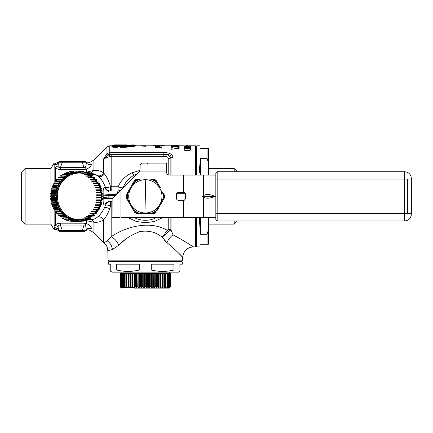 <?xml version="1.0" encoding="UTF-8"?>
<svg xmlns="http://www.w3.org/2000/svg" width="433" height="433" viewBox="0 0 433 433"><rect width="100%" height="100%" fill="white"/><g stroke="black" fill="none" stroke-linecap="round" stroke-linejoin="round"><path stroke-width="0.65" d="M54.136 183.37L54.136 166.9L55.31 167.452L58.087 165.801L58.466 162.532C57.659 164.334 56.225 165.135 54.163 164.935L54.136 166.9M86.059 172.145L86.405 172.096L86.405 169.173L85.258 167.582C86.205 165.687 86.378 163.896 85.777 162.213L58.574 162.245L62.32 162.245L62.32 161.368L59.824 161.368A1.331 1.331 0 0 0 58.574 162.245L58.693 161.996L58.574 162.245C57.73 164.102 56.258 164.903 54.147 164.643L54.163 164.935M58.693 161.996L54.136 164.167L54.147 164.643M54.136 164.167L54.136 162.965L55.31 163.1L55.31 163.788C56.073 162.873 56.073 162.873 55.31 163.788M54.163 166.05L54.179 165.482M58.049 164.859L58.071 164.535M58.071 228.164L58.049 227.828M50.91 199.521L50.91 224.148L54.136 229.734L54.147 228.056C56.258 227.801 57.73 228.597 58.574 230.453L62.32 230.453L62.32 231.33L59.824 231.33A1.331 1.331 0 0 1 58.574 230.453L58.087 226.897L55.31 225.247L55.31 211.526M54.136 229.734L55.31 229.598L55.31 228.916C56.073 229.826 56.073 229.826 55.31 228.916L54.136 228.532M55.31 228.916L58.693 230.708M54.147 228.056L54.163 227.763C56.225 227.563 57.659 228.364 58.466 230.167L58.466 230.167M91.314 228.64C88.873 227.72 87.033 228.337 85.777 230.491L85.772 230.545C87.028 228.44 88.841 227.866 91.217 228.824C88.868 230.416 88.868 230.416 91.217 228.824L91.314 228.64C91.493 226.838 89.858 225.133 86.405 223.525L84.034 223.179L60.349 223.179C57.898 223.336 56.22 224.023 55.31 225.247L54.136 225.799L54.163 227.763M54.136 225.799L54.136 209.328M83.076 162.159L85.772 162.153C87.028 164.259 88.841 164.832 91.217 163.874C88.868 162.283 88.868 162.283 91.217 163.874L91.314 164.058C91.493 165.861 89.858 167.566 86.405 169.173L84.034 169.525L60.349 169.525C57.898 169.368 56.22 168.675 55.31 167.452L55.31 181.173M85.258 167.582L60.349 167.668C58.856 167.658 58.098 167.041 58.087 165.801C58.103 167.041 58.856 167.663 60.349 167.668L60.349 169.525M62.32 161.368L82.059 161.368L84.034 167.668L84.034 169.525M91.358 172.908L93.929 170.45L86.427 172.155M85.48 230.957C85.474 230.8 87.672 229.587 87.791 229.885L89.333 230.01L93.929 232.716L93.929 222.248C93.117 220.592 91.915 219.71 90.335 219.612C93.003 219.731 95.422 218.854 97.582 216.993C99.936 216.419 101.961 217.35 103.655 219.796L103.655 242.442L104.18 242.935L107.113 240.78L111.178 236.764L111.178 205.951L110.556 205.951L109.728 208.733C107.958 213.447 105.933 217.139 103.655 219.796C100.694 221.804 97.452 222.622 93.929 222.248L85.734 220.505M60.349 223.179L60.349 225.03C58.856 225.041 58.098 225.663 58.087 226.897M86.649 219.596L86.405 223.525L85.258 225.117L84.034 225.03L84.034 223.179M85.182 219.596A24.205 22.749 90 0 1 84.982 219.655L80.067 219.655L81.269 220.505L85.821 220.505L86.53 220.256L86.822 219.623M89.247 224.992L88.673 224.532M85.772 230.545L84.559 231.33L85.561 230.876M62.32 231.33L82.059 231.33L84.034 225.03L60.349 225.03L62.32 230.453L85.777 230.491C86.378 228.803 86.205 227.011 85.258 225.117M85.777 162.213C87.033 164.361 88.873 164.978 91.314 164.058C88.873 164.978 87.033 164.361 85.777 162.213M85.772 162.153L84.559 161.368L82.059 161.368M85.48 161.742C85.474 161.899 87.672 163.111 87.791 162.819L89.333 162.689L93.929 159.983L93.929 170.45C97.452 170.077 100.694 170.894 103.655 172.908C101.961 175.349 99.936 176.285 97.582 175.711L91.996 173.14L85.739 172.145L91.888 173.108C93.777 174.147 92.781 174.147 88.906 173.108L86.551 172.561M86.643 219.623L90.421 219.618M173.011 217.631L173.011 234.821C170.44 236.678 168.41 239.281 166.927 242.642L162.186 237.23L168.751 231.509L167.571 230.486L168.751 231.509L170.873 229.56A5.32 3.54 0 0 0 168.215 229.084L168.215 229.084A5.32 3.54 180 0 1 170.873 229.56L173.011 234.821C190.044 243.903 200.279 251.687 187.559 243.162M166.267 154.5L163.171 154.316L166.267 154.5C168.724 155.35 170.261 156.481 170.873 157.883A5.32 4.097 0 0 1 168.215 158.435L168.215 158.429C168.15 157.352 167.279 156.697 165.595 156.465L166.267 154.5C169.649 154.451 171.235 155.534 171.019 157.747L171.019 157.747A3.989 3.08 0 0 1 173.011 157.336L173.011 157.206M164.697 240.548L166.537 242.328M163.236 152.616L163.171 152.616C169.065 152.421 172.35 153.991 173.011 157.336L173.011 175.067M195.651 175.067L195.651 145.807L190.774 145.807M110.139 156.421L109.517 156.529L109.295 154.44A3.989 1.147 -145.7 0 0 106.935 153.628L109.755 152.616L163.171 152.616L163.171 154.316L109.755 154.37L109.755 145.807L112.439 145.807M165.595 156.465L163.171 156.308L163.171 154.316M109.517 156.529L103.655 158.868L109.295 154.44A3.989 1.147 34.3 0 0 106.935 153.628L103.655 158.868L103.655 172.908L104.429 173.914C106.994 177.151 109.04 181.427 110.556 186.747L111.178 186.747L111.178 156.308L110.231 156.4L109.755 154.37L109.295 154.44L109.755 154.37M196.414 245.56L195.651 246.891L195.651 217.631M171.019 217.631L171.019 229.744L168.751 231.509M167.571 230.486C149.71 219.802 124.915 227.054 111.178 236.764C114.61 238.48 117.116 241.3 118.702 245.224C123.99 239.601 130.977 235.087 139.653 231.671C148.232 230.123 155.739 231.98 162.186 237.23L168.204 229.306L170.71 229.847M178.228 252.737C187.965 262.966 180.404 253.857 166.927 242.642M116.179 194.926L118.085 191.029L118.085 186.747C121.072 180.317 125.776 175.652 132.2 172.756L139.967 170.396M119.454 244.537L124.271 240.407M162.667 217.631L154.473 221.436L145.342 222.757L136.216 221.436L128.016 217.631M154.44 218.497L156.313 217.631A23.939 23.939 0 0 1 134.376 217.631L136.178 218.47M111.178 191.029L111.178 186.747L118.085 186.747C120.937 187.765 122.593 188.068 123.042 187.646L122.636 188.469A5.32 5.32 0 0 0 123.032 187.668A5.32 5.32 0 0 0 123.042 187.646L123.042 187.641M130.376 177.665L125.575 182.845M116.731 194.374L108.158 194.325C107.73 192.155 108.169 191.056 109.473 191.029A5.32 5.001 90 0 1 104.835 187.689L105.603 187.689C106.507 189.806 108.055 190.921 110.242 191.029A5.32 0.319 90 0 0 110.556 186.747L110.556 186.747C108.255 187.511 106.605 187.825 105.603 187.689C103.595 182.58 101.214 178.845 98.448 176.485L97.582 175.711M97.582 216.993C99.974 215.179 102.318 212.018 104.618 207.51L105.603 205.009C106.605 204.874 108.255 205.188 110.556 205.951L110.556 205.951A5.32 0.319 -90 0 0 110.242 201.67C108.055 201.778 106.507 202.893 105.603 205.009L104.835 205.009A5.32 5.001 90 0 1 109.473 201.67L112.093 201.67M118.702 245.224L112.385 249.532L107.817 250.675C107.687 247.589 106.475 245.008 104.18 242.935M103.655 158.868L109.002 154.608L109.203 156.584M109.43 261.521L108.066 260.157L182.618 260.157L182.694 257.251C183.451 250.94 186.996 247.487 193.329 246.891L195.651 246.891M137.304 173.801A23.939 23.939 0 0 0 122.793 188.312M146.939 164.167L148.005 163.1A2.658 2.658 0 0 0 147.94 163.1L142.749 163.1A2.658 2.658 0 0 0 140.086 165.687L139.946 171.067M98.448 207.591A23.274 21.872 90 0 1 97.468 209.296M97.165 209.767A23.274 21.872 90 0 1 96.007 211.364M95.65 211.802A23.274 21.872 90 0 1 94.313 213.269M93.907 213.664A23.274 21.872 90 0 1 92.397 214.984M91.866 215.396A23.274 21.872 90 0 1 90.248 216.495M89.339 217.025A23.274 21.872 90 0 1 87.807 217.788M86.205 218.432A23.274 21.872 90 0 1 84.906 218.849M83.06 219.277A23.274 21.872 90 0 1 79.293 219.623A23.274 21.872 90 0 1 57.421 196.349A23.274 21.872 90 0 1 60.1 185.189A23.274 21.872 90 0 1 79.293 173.076A23.274 21.872 90 0 1 83.06 173.422M115.443 195.656L108.185 195.656L108.158 194.325L103.189 193.952C102.924 189.757 103.476 187.668 104.835 187.689M103.189 193.952L103.195 195.034L108.185 195.656L108.185 197.042L103.195 197.665L103.195 195.034M104.835 205.009C103.476 205.031 102.924 202.942 103.189 198.747L108.158 198.374C107.73 200.549 108.169 201.648 109.473 201.67L109.473 201.67M103.189 198.747L103.195 197.665M118.085 191.029A5.32 5.32 0 0 0 120.845 190.26L118.085 191.029L109.473 191.029M84.906 173.855A23.274 21.872 90 0 1 86.205 174.266M87.807 174.91A23.274 21.872 90 0 1 89.339 175.674M90.248 176.204A23.274 21.872 90 0 1 91.866 177.308M92.397 177.714A23.274 21.872 90 0 1 93.907 179.035M94.313 179.435A23.274 21.872 90 0 1 95.65 180.897M96.007 181.335A23.274 21.872 90 0 1 97.165 182.932M97.468 183.403A23.274 21.872 90 0 1 98.448 185.113M98.697 185.611A23.274 21.872 90 0 1 99.487 187.413M99.687 187.938A23.274 21.872 90 0 1 100.283 189.811M100.429 190.358A23.274 21.872 90 0 1 100.829 192.284M100.916 192.842A23.274 21.872 90 0 1 101.116 194.801M101.143 195.364A23.274 21.872 90 0 1 101.143 197.334M101.116 197.897A23.274 21.872 90 0 1 100.916 199.857M100.829 200.414A23.274 21.872 90 0 1 100.429 202.341M100.283 202.888A23.274 21.872 90 0 1 99.687 204.76M99.487 205.285A23.274 21.872 90 0 1 98.697 207.088M58.466 162.532L60.187 161.368M85.777 230.491L83.174 230.551M59.7 230.61L58.574 230.453M84.559 231.33L82.059 231.33M54.136 162.965L50.91 168.551L50.91 193.178M50.91 194.433L50.91 195.619M50.91 197.08L50.91 198.271M50.91 224.148L25.109 224.148L25.109 168.551L50.91 168.551M25.109 168.551L21.65 172.009L21.65 220.689L25.109 224.148M118.712 146.895L117.273 147.301L117.543 146.284L118.707 146.776L116.959 146.397L116.569 145.899L113.998 145.899L113.608 146.397L113.029 146.278L111.86 146.895L113.024 146.403L113.294 146.819L117.273 146.819L116.959 146.397M113.608 146.397L113.294 147.301L117.273 147.301M113.294 147.301L111.86 146.895M111.86 146.776L111.866 146.311L113.928 145.428L116.629 145.434L117.5 145.764L116.564 145.445L116.569 145.899L117.359 146.219L113.684 146.316L113.208 146.219L113.998 145.899L114.009 145.445L113.029 145.813L113.614 145.732M116.953 145.732L117.235 145.78M117.543 146.284L117.532 145.807L118.702 146.305L118.707 146.776M112.883 146.11L111.893 146.267L113.035 145.807L113.029 146.278M112.434 146.17L111.893 146.267M118.68 146.267L117.689 146.11M135.805 145.916L134.679 145.391C132.909 145.818 129.37 146.127 124.06 146.316L124.065 146.819C129.499 146.533 133.034 146.056 134.679 145.391L135.805 145.916C133.884 146.56 129.97 147.02 124.065 147.301L120.531 147.301L120.26 146.403L119.091 146.895L120.531 147.301M113.446 145.391L111.871 145.91L113.078 145.364M123.059 145.65L123.524 145.364L121.24 145.445L120.921 146.316L124.06 146.316L124.065 145.899C130.203 145.553 133.553 145.212 134.111 144.876L136.249 145.807M124.06 145.899L121.235 145.899L120.444 146.219L120.845 146.397L119.091 146.895M120.266 146.284L120.271 145.807L119.102 146.311L119.097 146.776M112.742 146.035L111.876 145.916L114.014 144.876L116.553 144.958L116.932 145.396L113.641 145.396M120.26 145.813L121.159 145.428M121.24 145.445L120.85 145.732L121.24 145.445M117.489 145.364L116.948 145.418L117.489 145.364L116.553 144.903L117.96 144.876M120.569 145.78L119.124 146.267L120.12 146.11M120.239 145.834L119.67 146.17L120.195 146.121M119.979 146.035L119.107 145.916L121.251 144.903L120.277 145.401L120.758 145.526L119.107 145.916L116.553 144.903M123.037 145.661L124.011 145.244L121.175 145.434M122.555 145.477L124.011 145.244M122.171 145.396L122.609 145.412L122.62 144.958L124.011 145.06M122.62 145.396L120.877 145.396M122.62 144.958L120.314 145.364M119.356 145.813L119.789 145.32L120.266 145.331L119.107 145.829M119.789 144.876L118.014 144.876L118.014 145.32L121.251 144.903M114.014 144.876L126.642 144.893M122.501 145.423L122.041 145.396M131.177 144.936L134.111 144.876M125.072 145.391L125.348 145.385L125.029 144.947L126.874 144.876L127.838 145.288M120.114 145.293L120.515 145.331M126.176 145.385L126.555 145.369M128.92 145.19L124.601 145.342L125.05 145.612L124.109 145.039L125.061 145.439L127.827 145.277M131.399 144.887L125.965 145.677M124.114 145.217L126.247 145.396M124.109 145.039L125.029 144.947M116.948 145.418L118.696 145.829M118.447 145.813L117.538 145.331L118.696 145.916L117.825 146.035M84.397 172.431L85.739 172.145M92.781 173.601L91.888 173.108M85.02 174.656L84.013 174.656A24.205 22.749 90 0 1 84.484 174.91L89.398 174.91L90.383 174.266L94.123 175.019L93.176 173.887L88.906 173.108M89.885 174.266L88.456 173.243M87.769 173.103L86.611 172.886M85.166 172.431L84.955 172.155M92.229 173.352L92.754 174.039L90.492 173.189L87.374 172.74M93.939 174.797L91.027 174.916M88.873 173.92L89.252 174.364M176.897 270.013L179.911 270.013L179.911 264.184L182.32 264.184L182.32 262.052L108.369 262.052L108.369 264.184L110.751 264.184L110.751 270.013L116.694 270.013L116.694 264.184L139.35 264.184L139.35 270.013L151.258 270.013L151.258 264.184L173.942 264.184L173.942 270.013L176.897 270.013M179.939 270.013C179.928 271.843 179.917 271.843 179.911 270.013C179.917 271.843 179.928 271.843 179.939 270.013L179.939 264.184M182.32 262.052L181.784 261.521L108.899 261.521L108.369 262.052M110.761 271.394L112.093 272.162L178.596 272.162L179.928 271.394M173.942 270.013C166.38 271.843 158.819 271.843 151.258 270.013M139.35 270.013C131.8 271.843 124.244 271.843 116.694 270.013M110.751 270.013C110.756 271.843 110.767 271.843 110.778 270.013M196.414 175.067L196.414 146.343L196.95 145.807L196.95 175.067M196.95 217.631L196.95 246.891L199.44 246.891M196.414 217.631L196.414 246.361L196.95 246.891M200.409 175.067L200.409 158.397L199.451 172.767M199.451 169.46L200.409 158.397L207.055 158.397L208.387 162.57L208.387 148.47L207.055 148.47L207.055 158.397M200.409 148.47C199.115 144.931 199.115 144.931 200.409 148.47L207.055 148.47M199.51 217.631L200.409 234.302L199.451 219.932M200.409 244.234C199.115 247.773 199.115 247.773 200.409 244.234L208.387 244.234L208.387 224.148L234.188 224.148L234.188 220.954M208.387 175.067L208.387 162.57M207.055 244.234L207.055 234.302L208.387 230.134M200.409 217.631L200.409 234.302L207.055 234.302M208.387 168.551L234.188 168.551L234.188 171.744M208.387 217.631L208.387 224.148M77.837 220.505L68.387 217.593C60.804 212.809 56.853 205.729 56.544 196.349L58.141 187.446L62.704 179.787L69.589 174.456L77.837 172.193M101.972 194.487L102.031 195.629M102.031 197.069L101.972 198.217M101.825 199.645L101.658 200.771M101.365 202.189L101.089 203.277M100.656 204.663L100.272 205.697M99.698 207.05L99.227 208.008M98.491 209.328L97.955 210.189M97.014 211.526L96.483 212.202M95.292 213.556L94.816 214.043M93.333 215.396L92.987 215.677M92.987 177.021L93.333 177.308M94.816 178.661L95.292 179.148M96.483 180.496L97.014 181.173M97.955 182.515L98.491 183.37M99.227 184.691L99.698 185.649M100.272 187.002L100.656 188.036M101.089 189.421L101.365 190.515M101.658 191.927L101.825 193.053M66.281 219.596L64.972 219.596A25.271 23.745 90 0 1 64.29 219.271L63.835 218.043A24.205 22.749 90 0 1 63.364 217.788L68.273 217.788A24.205 22.749 90 0 1 67.932 217.593A24.205 22.749 90 0 1 66.671 216.803L61.757 216.803A24.205 22.749 90 0 1 61.313 216.495L66.227 216.495A24.205 22.749 90 0 1 64.728 215.336L59.814 215.336A24.205 22.749 90 0 1 59.408 214.984L64.317 214.984A24.205 22.749 90 0 1 62.942 213.664L58.027 213.664A24.205 22.749 90 0 1 57.654 213.269L62.569 213.269A24.205 22.749 90 0 1 61.329 211.802L56.414 211.802A24.205 22.749 90 0 1 56.084 211.364L60.993 211.364A24.205 22.749 90 0 1 59.906 209.767L54.991 209.767A24.205 22.749 90 0 1 54.704 209.296L59.619 209.296A24.205 22.749 90 0 1 58.693 207.591L53.779 207.591A24.205 22.749 90 0 1 53.54 207.088L58.45 207.088A24.205 22.749 90 0 1 57.697 205.285L52.783 205.285A24.205 22.749 90 0 1 52.593 204.76L57.508 204.76A24.205 22.749 90 0 1 56.934 202.888L52.025 202.888A24.205 22.749 90 0 1 51.884 202.341L56.799 202.341A24.205 22.749 90 0 1 56.414 200.414L51.5 200.414A24.205 22.749 90 0 1 51.419 199.857L56.333 199.857A24.205 22.749 90 0 1 56.138 197.897L51.224 197.897A24.205 22.749 90 0 1 51.197 197.334L56.111 197.334A24.205 22.749 90 0 1 56.111 195.364L51.197 195.364A24.205 22.749 90 0 1 51.224 194.801L56.138 194.801A24.205 22.749 90 0 1 56.333 192.842L51.419 192.842A24.205 22.749 90 0 1 51.5 192.284L56.414 192.284A24.205 22.749 90 0 1 56.799 190.358L51.884 190.358A24.205 22.749 90 0 1 52.025 189.811L56.934 189.811A24.205 22.749 90 0 1 57.508 187.938L52.593 187.938A24.205 22.749 90 0 1 52.783 187.413L57.697 187.413A24.205 22.749 90 0 1 58.45 185.611L53.54 185.611A24.205 22.749 90 0 1 53.779 185.113L58.693 185.113A24.205 22.749 90 0 1 59.619 183.403L54.704 183.403A24.205 22.749 90 0 1 54.991 182.932L59.906 182.932A24.205 22.749 90 0 1 60.993 181.335L56.084 181.335A24.205 22.749 90 0 1 56.414 180.897L61.329 180.897A24.205 22.749 90 0 1 62.569 179.435L57.654 179.435A24.205 22.749 90 0 1 58.027 179.035L62.942 179.035A24.205 22.749 90 0 1 64.317 177.714L59.408 177.714A24.205 22.749 90 0 1 59.814 177.362L64.728 177.362A24.205 22.749 90 0 1 66.227 176.204L61.313 176.204A24.205 22.749 90 0 1 61.757 175.895L66.671 175.895A24.205 22.749 90 0 1 68.273 174.91L63.364 174.91A24.205 22.749 90 0 1 63.835 174.656L68.75 174.656A24.205 22.749 90 0 1 70.438 173.855L65.529 173.855A24.205 22.749 90 0 1 66.022 173.649L70.931 173.649A24.205 22.749 90 0 1 72.695 173.043L67.781 173.043A24.205 22.749 90 0 1 68.295 172.897L73.204 172.897A24.205 22.749 90 0 1 75.017 172.486L70.108 172.486A24.205 22.749 90 0 1 70.628 172.399L75.542 172.399A24.205 22.749 90 0 1 77.383 172.193M73.913 171.084A25.271 23.745 90 0 1 74.287 171.078A25.271 23.745 90 0 1 74.665 171.084L73.913 171.084L72.998 172.161A24.205 22.749 90 0 0 72.468 172.193L78.092 172.193M72.998 172.161L75.407 172.161M74.849 172.161A24.205 22.749 90 0 1 75.38 172.193L76.397 171.181L80.944 171.181L81.805 171.549M82.892 172.193L83.407 171.549L78.86 171.549L77.745 172.486A24.205 22.749 90 0 0 77.22 172.399L77.848 172.399M77.745 172.486L80.857 172.486M80.067 173.043L84.982 173.043L85.821 172.193L81.269 172.193L80.067 173.043A24.205 22.749 90 0 0 79.558 172.897L80.273 172.897M82.324 173.855L87.233 173.855L88.153 173.103L83.601 173.103L82.324 173.855A24.205 22.749 90 0 0 81.832 173.649L82.665 173.649M87.233 173.855A24.205 22.749 90 0 1 88.159 174.266M89.398 174.91A24.205 22.749 90 0 1 89.745 175.105A24.205 22.749 90 0 1 90.665 175.674M86.535 176.204L91.45 176.204L92.489 175.674L87.942 175.674L86.535 176.204A24.205 22.749 90 0 0 86.091 175.895L87.347 175.895M91.45 176.204A24.205 22.749 90 0 1 92.879 177.308M88.446 177.714L93.355 177.714L94.448 177.308L89.896 177.308L88.446 177.714A24.205 22.749 90 0 0 88.034 177.362L89.696 177.362M93.355 177.714A24.205 22.749 90 0 1 94.735 179.035L89.82 179.035A24.205 22.749 90 0 1 90.194 179.435L95.108 179.435A24.205 22.749 90 0 1 96.348 180.897L91.433 180.897A24.205 22.749 90 0 1 91.769 181.335L96.678 181.335A24.205 22.749 90 0 1 97.771 182.932L92.857 182.932A24.205 22.749 90 0 1 93.144 183.403L98.058 183.403A24.205 22.749 90 0 1 98.984 185.113L94.069 185.113A24.205 22.749 90 0 1 94.313 185.611L99.222 185.611A24.205 22.749 90 0 1 99.98 187.413L95.065 187.413A24.205 22.749 90 0 1 95.255 187.938L100.169 187.938A24.205 22.749 90 0 1 100.737 189.811L95.828 189.811A24.205 22.749 90 0 1 95.964 190.358L100.878 190.358A24.205 22.749 90 0 1 101.262 192.284L96.348 192.284A24.205 22.749 90 0 1 96.429 192.842L101.344 192.842A24.205 22.749 90 0 1 101.538 194.801L96.624 194.801A24.205 22.749 90 0 1 96.651 195.364L101.566 195.364A24.205 22.749 90 0 1 101.566 197.334L96.651 197.334A24.205 22.749 90 0 1 96.624 197.897L101.538 197.897A24.205 22.749 90 0 1 101.344 199.857L96.429 199.857A24.205 22.749 90 0 1 96.348 200.414L101.262 200.414A24.205 22.749 90 0 1 100.878 202.341L95.964 202.341A24.205 22.749 90 0 1 95.828 202.888L100.737 202.888A24.205 22.749 90 0 1 100.169 204.76L95.255 204.76A24.205 22.749 90 0 1 95.065 205.285L99.98 205.285A24.205 22.749 90 0 1 99.222 207.088L94.313 207.088A24.205 22.749 90 0 1 94.069 207.591L98.984 207.591A24.205 22.749 90 0 1 98.058 209.296L93.144 209.296A24.205 22.749 90 0 1 92.857 209.767L97.771 209.767A24.205 22.749 90 0 1 96.678 211.364L91.769 211.364A24.205 22.749 90 0 1 91.433 211.802L96.348 211.802A24.205 22.749 90 0 1 95.108 213.269L90.194 213.269A24.205 22.749 90 0 1 89.82 213.664L94.735 213.664A24.205 22.749 90 0 1 93.355 214.984L88.446 214.984A24.205 22.749 90 0 1 88.034 215.336L89.696 215.336M92.879 215.396A24.205 22.749 90 0 1 91.45 216.495L86.535 216.495A24.205 22.749 90 0 1 86.091 216.803L87.347 216.803M90.665 217.025A24.205 22.749 90 0 1 89.398 217.788L84.484 217.788A24.205 22.749 90 0 1 84.013 218.043L85.02 218.043M88.159 218.432A24.205 22.749 90 0 1 87.233 218.849L82.324 218.849A24.205 22.749 90 0 1 81.832 219.049L82.665 219.049M80.067 219.655A24.205 22.749 90 0 1 79.558 219.802L80.273 219.802M84.273 220.505L84.143 220.982L83.407 221.149L78.86 221.149L77.745 220.213L80.857 220.213M77.745 220.213A24.205 22.749 90 0 1 77.22 220.3L77.848 220.3M79.261 221.523L74.665 221.615A25.271 23.745 90 0 1 74.287 221.62A25.271 23.745 90 0 1 73.913 221.615L72.998 220.538A24.205 22.749 90 0 1 72.468 220.505L78.092 220.505M81.805 221.149L80.944 221.523L76.397 221.523L75.38 220.505A24.205 22.749 90 0 1 74.849 220.538L75.407 220.538M72.998 220.538L74.849 220.538M77.383 220.505A24.205 22.749 90 0 1 75.542 220.3L70.628 220.3A24.205 22.749 90 0 1 70.108 220.213L75.017 220.213A24.205 22.749 90 0 1 73.204 219.802L68.295 219.802A24.205 22.749 90 0 1 67.781 219.655L72.695 219.655A24.205 22.749 90 0 1 70.931 219.049L66.022 219.049A24.205 22.749 90 0 1 65.529 218.849L70.438 218.849A24.205 22.749 90 0 1 68.75 218.043L63.835 218.043M66.65 217.788L66.671 216.803M63.976 218.432L62.742 218.432A25.271 23.745 90 0 1 62.092 218.032L63.813 218.032M90.383 174.266L85.837 174.266L84.484 174.91M73.762 171.262L71.434 171.262A25.271 23.745 90 0 1 72.181 171.181L73.832 171.181M71.434 171.262L70.628 172.399M71.109 171.717L68.988 171.717A25.271 23.745 90 0 1 69.718 171.549L71.228 171.549M68.988 171.717L68.295 172.897M68.56 172.442L66.595 172.442A25.271 23.745 90 0 1 67.31 172.193L68.706 172.193M66.595 172.442L66.022 173.649M66.125 173.427L64.29 173.427A25.271 23.745 90 0 1 64.972 173.103L66.281 173.103M64.29 173.427L63.835 174.656M63.813 174.667L62.092 174.667A25.271 23.745 90 0 1 62.742 174.266L63.976 174.266M62.092 174.667L61.757 175.895M61.399 176.144L60.03 176.144A25.271 23.745 90 0 1 60.636 175.674L61.816 175.674M60.03 176.144L59.814 177.362M62.942 179.035L62.671 177.839L58.125 177.839A25.271 23.745 90 0 1 58.677 177.308L59.824 177.308M58.125 177.839L58.027 179.035M61.329 180.897L60.939 179.738L56.393 179.738A25.271 23.745 90 0 1 56.896 179.148L57.925 179.148M56.393 179.738L56.414 180.897M59.906 182.932L59.408 181.822L54.861 181.822A25.271 23.745 90 0 1 55.3 181.173L56.203 181.173M54.861 181.822L54.991 182.932M58.693 185.113L58.087 184.063L53.54 184.063A25.271 23.745 90 0 1 53.914 183.37L54.726 183.37M53.54 184.063L53.779 185.113M57.697 187.413L56.994 186.439L52.447 186.439A25.271 23.745 90 0 1 52.75 185.708L53.54 185.611M52.447 186.439L52.783 187.413M56.934 189.811L56.138 188.923L51.592 188.923A25.271 23.745 90 0 1 51.825 188.16L52.593 187.938M51.592 188.923L52.025 189.811M56.414 192.284L55.532 191.489L50.986 191.489A25.271 23.745 90 0 1 51.143 190.704L51.884 190.358M50.986 191.489L51.5 192.284M56.138 194.801L55.186 194.103L50.634 194.103A25.271 23.745 90 0 1 50.715 193.313L51.419 192.842M50.634 194.103L51.224 194.801M56.111 197.334L55.094 196.75L50.547 196.75A25.271 23.745 90 0 1 50.547 195.949L51.197 195.364M50.547 196.75L51.197 197.334M56.333 199.857L55.262 199.386L50.715 199.386A25.271 23.745 90 0 1 50.634 198.595L51.224 197.897M50.715 199.386L51.419 199.857M56.799 202.341L55.689 201.994L51.143 201.994A25.271 23.745 90 0 1 50.986 201.215L51.5 200.414M51.143 201.994L51.884 202.341M57.508 204.76L51.825 204.538A25.271 23.745 90 0 1 51.592 203.781L52.025 202.888M51.825 204.538L52.593 204.76M58.45 207.088L52.75 206.99A25.271 23.745 90 0 1 52.447 206.265L52.783 205.285M52.75 206.99L53.54 207.088M54.726 209.328L53.914 209.328A25.271 23.745 90 0 1 53.54 208.636L53.779 207.591M56.203 211.526L55.3 211.526A25.271 23.745 90 0 1 54.861 210.876L54.991 209.767M57.925 213.556L56.896 213.556A25.271 23.745 90 0 1 56.393 212.96L56.414 211.802M59.824 215.396L58.677 215.396A25.271 23.745 90 0 1 58.125 214.86L58.027 213.664M61.816 217.025L60.636 217.025A25.271 23.745 90 0 1 60.03 216.56L59.814 215.336M62.092 218.032L61.757 216.803M98.058 183.403L93.144 183.403M96.678 181.335L91.769 181.335M95.108 179.435L96.234 179.148L90.194 179.435M68.706 220.505L67.31 220.505A25.271 23.745 90 0 1 66.595 220.256L66.022 219.049M71.228 221.149L69.718 221.149A25.271 23.745 90 0 1 68.988 220.982L68.295 219.802M73.832 221.523L72.181 221.523A25.271 23.745 90 0 1 71.434 221.436L70.628 220.3M88.9 218.432L88.835 219.271L88.153 219.596L83.601 219.596L82.324 218.849M91.011 217.025L91.033 218.032L90.383 218.432L85.837 218.432L84.484 217.788M92.954 215.396L93.095 216.56L92.489 217.025L87.942 217.025L86.535 216.495M94.735 213.664L95.006 214.86L94.448 215.396L89.896 215.396L88.446 214.984M96.348 211.802L96.732 212.96L96.234 213.556L90.194 213.269M97.771 209.767L98.269 210.876L97.826 211.526L91.769 211.364M98.984 207.591L99.59 208.636L99.211 209.328L93.144 209.296M101.566 195.364L102.583 195.949A25.271 23.745 90 0 1 102.583 196.75L101.566 197.334M101.538 197.897L102.491 198.595L102.41 199.386L101.344 199.857M101.262 200.414L102.139 201.215L101.982 201.994L100.878 202.341M100.737 202.888L101.533 203.781L101.306 204.538L100.169 204.76M99.98 205.285L100.683 206.265L100.375 206.99L99.222 207.088M99.211 209.328L98.058 209.296M97.826 211.526L96.678 211.364M96.234 213.556L95.108 213.269M94.448 215.396L93.355 214.984M92.489 217.025L91.45 216.495M90.383 218.432L89.398 217.788M88.153 219.596L87.233 218.849M85.821 220.505L84.982 219.655M83.407 221.149L82.892 220.505M80.944 221.523L80.706 221.149M78.411 221.523L79.212 221.615M73.913 221.615L74.665 221.615M71.434 221.436L73.762 221.436M73.318 220.213L73.204 219.802M68.988 220.982L71.109 220.982M71.039 219.655L70.931 219.049M66.595 220.256L68.56 220.256M68.804 218.849L68.75 218.043M64.29 219.271L66.125 219.271M91.033 174.667L91.011 175.674M92.489 175.674L93.095 176.144L92.954 177.308M94.448 177.308L95.006 177.839L94.735 179.035M96.234 179.148L96.732 179.738L96.348 180.897M97.826 181.173L98.269 181.822L97.771 182.932M99.211 183.37L99.59 184.063L98.984 185.113M99.222 185.611L100.375 185.708L100.683 186.439L99.98 187.413M100.169 187.938L101.306 188.16L101.533 188.923L100.737 189.811M100.878 190.358L101.982 190.704L102.139 191.489L101.262 192.284M101.344 192.842L102.41 193.313L102.491 194.103L101.538 194.801M64.587 216.495L64.728 215.336M60.03 216.56L61.399 216.56M62.796 214.984L62.942 213.664M58.125 214.86L62.671 214.86M61.443 213.556L60.939 212.96L61.329 211.802M56.393 212.96L60.939 212.96M59.851 211.526L59.408 210.876L59.906 209.767M54.861 210.876L59.408 210.876M58.46 209.328L58.087 208.636L58.693 207.591M53.54 208.636L58.087 208.636M57.297 206.99L56.994 206.265L57.697 205.285M52.447 206.265L56.994 206.265M56.371 204.538L56.138 203.781L56.934 202.888M51.592 203.781L56.138 203.781M55.689 201.994L55.532 201.215L56.414 200.414M50.986 201.215L55.532 201.215M55.262 199.386L55.186 198.595L56.138 197.897M50.634 198.595L55.186 198.595M50.547 195.949L55.094 195.949L55.094 196.75M55.094 195.949L56.111 195.364M55.186 194.103L55.262 193.313L56.333 192.842M50.715 193.313L55.262 193.313M55.532 191.489L55.689 190.704L56.799 190.358M51.143 190.704L55.689 190.704M56.138 188.923L56.371 188.16L57.508 187.938M51.825 188.16L56.371 188.16M56.994 186.439L57.297 185.708L58.45 185.611M52.75 185.708L57.297 185.708M58.087 184.063L58.46 183.37M59.408 181.822L59.851 181.173M60.939 179.738L61.443 179.148M64.728 177.362L64.587 176.204M66.671 175.895L66.65 174.91M68.75 174.656L68.804 173.855M70.931 173.649L71.039 173.043M73.204 172.897L73.318 172.486M78.411 171.181L79.261 171.181M74.665 171.084L79.212 171.084M80.706 171.549L80.944 171.181M83.407 171.549L84.143 171.717L84.273 172.193M85.821 172.193L86.53 172.442L86.649 173.103M88.153 173.103L88.835 173.427L88.9 174.266M133.055 286.792L133.055 273.494L132.363 273.494L132.363 286.792L133.055 286.792L134.106 287.858L134.603 287.858L134.603 273.494L134.701 286.792L135.432 286.792L136.406 287.858L136.931 287.858L136.931 273.494L137.158 286.792L137.916 286.792L138.809 287.858L139.35 287.858L139.35 273.494L139.702 273.494L139.702 286.792L140.481 286.792L141.277 287.858L141.835 287.858L141.835 273.494L142.305 273.494L142.305 286.792L143.101 286.792L143.794 287.858L144.357 287.858L144.357 273.494L144.947 273.494L144.947 286.792L145.742 286.792L146.327 287.858L146.89 287.858L146.89 273.494L147.588 273.494L147.588 286.792L148.384 286.792L148.849 287.858L149.407 287.858L149.407 273.494L150.208 273.494L150.208 286.792L150.987 286.792L151.334 287.858L151.88 287.858L151.88 273.494L152.773 273.494L152.773 286.792L153.531 286.792L153.753 287.858L154.278 287.858L154.278 273.494L155.258 273.494L155.258 286.792L155.983 286.792L156.08 287.858L156.584 287.858L156.584 273.494L157.634 273.494L157.634 286.792L158.321 286.792L158.289 287.858L159.874 286.792L160.519 286.792L160.356 287.858L161.953 286.792L162.548 286.792L162.261 287.858L163.853 286.792L164.388 286.792L163.977 287.858L165.552 286.792L166.018 286.792L165.493 287.858L167.024 286.792L167.425 286.792L166.781 287.858L168.589 286.792L168.042 287.858L169.498 286.792L168.794 287.858L170.142 286.792L169.292 287.858L170.515 286.792L169.53 287.858L170.613 286.792L169.281 288.124L133.867 288.124M157.634 286.792L156.584 287.858M170.613 273.494L170.515 286.792M158.759 287.858L158.759 273.494L160.519 273.494L160.519 286.792M160.795 287.858L160.795 273.494L162.548 273.494L162.548 286.792M162.656 287.858L162.656 273.494L170.515 273.494M164.329 287.858L164.329 286.938M165.796 287.858L165.796 287.241M167.035 287.858L167.035 287.436M168.042 287.858L168.042 287.572M121.402 288.124L121.159 287.826M121.159 287.858L120.174 286.792L121.392 287.756M121.392 287.858L120.547 286.792L121.889 287.674M121.889 287.858L121.191 286.792L122.647 287.572M122.647 287.858L122.095 286.792L123.649 287.858L123.649 287.436M123.649 287.858L123.259 286.792L124.888 287.858L124.888 287.241M124.888 287.858L125.197 287.858L124.666 286.792L126.355 287.858L126.355 286.938M126.355 287.858L126.712 287.858L126.301 286.792L126.831 286.792L128.027 287.858L128.027 273.494L126.831 273.494L126.831 286.792M128.027 287.858L128.428 287.858L128.141 286.792L128.731 286.792L129.895 287.858L129.895 273.494L128.731 273.494L128.731 286.792M129.895 287.858L130.328 287.858L130.171 286.792L130.815 286.792L131.924 287.858L131.924 273.494L130.815 273.494L130.815 286.792M131.924 287.858L132.395 287.858L132.363 286.792M134.106 287.858L134.106 273.494L133.055 273.494M136.406 287.858L136.406 273.494L135.432 273.494L135.432 286.792M138.809 287.858L138.809 273.494L137.916 273.494L137.916 286.792M141.277 287.858L141.277 273.494L140.481 273.494L140.481 286.792M143.794 287.858L143.794 273.494L143.101 273.494L143.101 286.792L143.794 287.858M146.327 287.858L146.327 273.494L145.742 273.494L145.742 286.792M148.849 287.858L148.849 273.494L148.384 273.494L148.384 286.792L148.849 287.858M151.334 287.858L151.334 273.494L150.987 273.494L150.987 286.792M153.753 287.858L153.753 273.494L153.531 286.792M156.08 287.858L156.08 273.494L155.983 286.792M155.258 286.792L154.278 287.858M152.773 286.792L151.88 287.858M150.208 286.792L149.407 287.858M147.588 286.792L146.89 287.858M144.947 286.792L144.357 287.858M142.305 286.792L141.835 287.858M139.702 286.792L139.35 287.858M137.158 286.792L136.931 287.858M134.701 286.792L134.603 287.858M120.071 273.494L120.174 286.792M120.255 286.792L120.255 273.494L120.547 273.494L120.547 286.792M120.71 286.792L120.71 273.494L121.191 273.494L121.191 286.792M121.435 286.792L121.435 273.494L122.095 273.494L122.095 286.792M122.42 286.792L122.42 273.494L123.259 273.494L123.259 286.792M122.095 273.494L122.42 273.494M123.659 286.792L123.659 273.494L124.666 273.494L124.666 286.792M123.259 273.494L123.659 273.494M125.137 286.792L125.137 273.494L126.301 273.494L126.301 286.792M124.666 273.494L125.137 273.494M126.301 273.494L126.831 273.494M128.731 273.494L128.141 273.494L128.141 286.792M130.815 273.494L130.171 273.494L130.171 286.792M134.701 273.494L135.432 273.494M137.158 273.494L137.916 273.494M139.702 273.494L140.481 273.494M142.305 273.494L143.101 273.494M144.947 273.494L145.742 273.494M147.588 273.494L148.384 273.494M150.208 273.494L150.987 273.494M152.773 273.494L153.531 273.494M155.258 273.494L155.983 273.494M158.321 286.792L158.321 273.494L157.634 273.494M170.429 286.792L170.429 273.494M170.142 286.792L170.142 273.494M169.974 286.792L169.974 273.494M169.498 286.792L169.498 273.494M169.249 286.792L169.249 273.494M168.589 286.792L168.589 273.494M168.264 286.792L168.264 273.494M167.425 286.792L167.425 273.494M167.024 286.792L167.024 273.494M166.018 286.792L166.018 273.494M165.552 286.792L165.552 273.494M164.388 286.792L164.388 273.494M163.853 286.792L163.853 273.494M161.953 286.792L161.953 273.494M159.874 286.792L159.874 273.494M166.754 173.227L167.176 174.034M167.658 174.515L168.464 174.943M112.093 199.012L120.071 191.029L120.071 217.631L112.093 217.631L112.131 198.969M114.058 197.042L108.185 197.042L108.158 198.374L112.732 198.374L118.458 192.647M215.834 217.631L121.402 217.631M148.005 163.1L166.624 163.1L166.624 171.078L140.021 171.078L120.071 191.029M166.624 171.078L166.624 172.41A2.658 2.658 0 0 0 169.281 175.067L215.834 175.067M203.618 175.067L203.618 195.554C205.718 194.146 208.852 194.146 213.014 195.554L215.228 196.349L213.014 197.15C208.852 198.552 205.718 198.552 203.618 197.15L202.579 196.349L215.228 196.349M407.361 213.642L407.361 179.062M203.618 195.554L202.579 196.349M176.55 199.012C177.054 199.997 177.914 200.436 179.132 200.338L184.193 200.338L185.405 199.012L185.405 193.692L184.193 192.36L179.132 192.36C177.914 192.263 177.054 192.707 176.55 193.692L176.55 199.012L185.405 199.012M411.35 213.642L411.35 178.396L411.35 214.265L411.35 213.642L404.698 213.642L404.698 179.062L411.35 179.062M215.834 213.642L217.166 213.642L217.166 171.744L215.834 173.076L215.834 219.623L217.166 220.954L404.698 220.954L404.698 213.642L217.166 213.642L217.166 220.954M144.941 213.642L153.569 213.642A1.331 1.331 0 0 0 154.18 213.491L153.872 212.901L153.569 213.642A1.331 1.331 0 0 0 154.18 213.491A19.285 19.285 0 0 0 155.772 212.571L155.415 212.013L163.149 198.655A17.953 17.953 0 0 0 163.149 194.044L156.243 182.082L156.99 181.947L156.205 180.583A1.331 1.331 0 0 0 155.772 180.128L155.415 180.685L156.205 180.583L160.318 187.706M147.837 179.062L151.388 179.062M133.694 181.947L134.441 182.082L127.535 194.044L127.042 193.464L134.484 180.583A1.331 1.331 0 0 1 134.917 180.128A19.285 19.285 0 0 1 136.801 179.062A19.285 19.285 0 0 0 134.917 180.128L135.275 180.685L134.441 182.082A17.953 17.953 0 0 1 140.503 179.062L145.742 179.062M152.254 179.062L150.186 179.062A17.953 17.953 0 0 1 156.243 182.082L155.415 180.685A18.619 18.619 0 0 0 152.254 179.062L153.883 179.062A19.285 19.285 0 0 1 155.772 180.128A19.285 19.285 0 0 0 153.883 179.062M150.186 179.062L140.503 179.062M131.713 185.378L133.272 182.672M153.569 213.642L138.695 213.642L138.436 212.922L136.812 212.901A18.619 18.619 0 0 1 135.275 212.013L134.441 210.617L133.694 210.752L134.484 212.121A1.331 1.331 0 0 0 134.917 212.571L135.275 212.013L134.484 212.121L127.042 199.234L127.535 198.655L126.745 197.237A18.619 18.619 0 0 1 126.745 195.462L126.257 194.828A1.331 1.331 0 0 0 126.079 195.429L126.745 195.462L127.535 194.044A17.953 17.953 0 0 0 127.535 198.655L134.441 210.617A17.953 17.953 0 0 0 138.436 212.922L144.941 213.415L153.872 212.901A18.619 18.619 0 0 0 155.415 212.013A1.331 0.341 30 0 0 156.205 212.121A1.331 1.331 0 0 1 155.772 212.571A19.285 19.285 0 0 1 154.18 213.491M128.991 202.606L127.421 199.884M127.421 192.815L128.991 190.092M126.257 194.828L127.042 193.464L126.257 194.828M138.43 179.062A18.619 18.619 0 0 0 135.275 180.685L134.484 180.583M127.042 199.234L126.257 197.87A1.331 1.331 0 0 1 126.079 197.269L126.745 197.237L126.257 197.87A1.331 1.331 0 0 1 126.079 197.269A19.285 19.285 0 0 1 126.079 195.429A19.285 19.285 0 0 0 126.079 197.269M142.971 213.642L139.491 213.642M138.695 213.642L137.115 213.642A1.331 1.331 0 0 1 136.509 213.491L136.812 212.901L137.115 213.642A1.331 1.331 0 0 1 136.509 213.491A19.285 19.285 0 0 1 134.917 212.571A19.285 19.285 0 0 0 136.509 213.491M151.994 213.642L152.248 212.922A17.953 17.953 0 0 0 156.243 210.617L156.99 210.752L164.432 197.87L163.642 199.234L163.149 198.655L163.945 197.237L164.432 197.87A1.331 1.331 0 0 0 164.605 197.269A19.285 19.285 0 0 0 164.605 195.429A1.331 1.331 0 0 0 164.432 194.828L163.945 195.462L164.605 195.429A19.285 19.285 0 0 1 164.605 197.269L163.945 197.237A18.619 18.619 0 0 0 163.945 195.462L163.149 194.044L163.642 193.464M163.268 199.889L161.698 202.606M160.318 204.993L156.99 210.752M145.737 179.727A16.627 16.627 0 0 0 128.72 195.96A16.627 16.627 0 0 0 144.952 212.971A16.627 16.627 0 0 0 161.964 196.744A16.627 16.627 0 0 0 145.737 179.727A16.627 16.627 0 0 0 128.72 195.96A16.627 16.627 0 0 0 144.952 212.971A16.627 16.627 0 0 0 161.964 196.744A16.627 16.627 0 0 0 145.737 179.727L144.952 212.971M179.138 148.086L171.078 149.304L179.138 148.221L179.138 147.296L171.078 146.608L171.078 147.171L172.41 147.274L172.41 148.091L171.078 148.221L171.078 149.158M141.126 145.677L142.008 145.677M145.867 145.704L145.082 145.759M144.173 145.694L141.218 145.824L144.595 145.721M149.97 145.807L167.587 145.807M171.078 146.294L179.138 146.744L171.078 146.43L171.078 145.97L176.15 145.84L171.078 145.677L179.138 145.677L174.623 145.699L179.138 145.759L174.629 146.089L179.138 146.208L179.138 146.608M179.138 145.683L177.135 145.688M190.774 145.797L184.079 145.883L188.826 146.23L190.774 145.797M186.293 145.677L187.641 145.677M179.138 145.759L177.985 145.742M157.363 146.278L155.555 146.219L155.972 146.571L155.29 146.69L155.756 146.868L159.69 146.457L157.363 146.278M190.72 148.281L189.594 147.534L188.902 147.534L188.902 147.934L184.079 147.934L184.079 148.281L190.72 148.281M189.199 146.516L184.079 146.516L190.774 146.343L185.784 146.982L190.774 147.236L184.079 147.236L184.079 146.922L189.199 146.516M187.332 148.903C189.226 148.806 190.358 149.071 190.72 149.694C190.363 150.375 189.237 150.673 187.332 150.592C185.432 150.673 184.301 150.375 183.949 149.694C184.312 149.071 185.443 148.806 187.332 148.903M141.218 145.986L145.775 145.932L145.775 146.289L141.218 145.986M156.362 147.361L160.535 147.361L155.344 147.615L155.344 146.906L161.552 146.906L161.552 147.615L160.535 147.361M171.019 157.747L171.019 175.067M170.873 157.883L170.873 175.067M168.215 158.435L168.215 174.845M111.178 154.316L111.178 156.308L163.171 156.308M170.873 217.631L170.873 229.56M168.215 217.631L168.215 229.084M132.2 172.756C133.288 174.38 134.084 175.111 134.593 174.959M112.093 205.951L111.178 205.951L111.178 201.67M104.429 173.914C102.605 176.204 100.608 177.065 98.448 176.485M109.728 208.733C107.433 207.699 105.733 207.293 104.618 207.51M107.113 240.78C110.139 242.821 111.893 245.733 112.385 249.532M107.043 153.888L107.384 153.953M107.66 154.029L108.927 154.57M106.772 153.872L109.002 154.608M106.935 153.628L106.935 146.976L109.755 145.807M60.349 167.668L62.32 162.245M116.564 145.445L114.009 145.445M120.845 146.397L120.531 146.819L124.065 146.819L124.065 147.301M84.928 172.161L84.262 172.161M213.014 195.554L213.014 175.067M213.014 217.631L213.014 197.15M203.618 197.15L203.618 217.631M183.327 217.631L183.327 200.338M183.327 192.36L183.327 175.067M180.978 200.338L180.978 217.631M180.978 175.067L180.978 192.36M176.55 193.692L185.405 193.692M215.834 179.062L404.698 179.062L404.698 172.182M58.839 161.801L58.839 161.801C58.547 162.359 57.562 162.792 55.884 163.1L55.31 163.1M58.839 230.897L58.839 230.897C58.547 230.34 57.562 229.907 55.884 229.598L55.31 229.598M93.929 159.983L106.935 146.976M93.929 232.716L103.655 242.442M184.079 145.807L179.138 145.807M174.78 145.807L145.867 145.807M141.218 145.807L135.275 145.807M108.066 260.157L107.817 250.675M59.819 231.33L60.182 231.33M196.414 147.139L195.651 145.807M181.254 261.521L182.618 260.157M117.614 145.878L118.133 146.17M93.176 173.887L91.98 173.135M90.416 173.492L91.531 173.763M196.95 145.807L199.44 145.807M237.381 171.744L234.188 168.551M237.381 220.954L234.188 224.148M74.287 221.62L78.838 221.62M74.287 171.078L78.838 171.078M169.552 273.494L169.552 272.162M121.137 273.494L121.137 272.162M217.166 171.744L404.698 171.744C408.736 172.139 410.955 174.358 411.35 178.396M404.698 220.954C408.736 220.559 410.955 218.346 411.35 214.308M164.47 145.677L153.093 145.677M187.489 145.677L186.45 145.677"/></g></svg>
